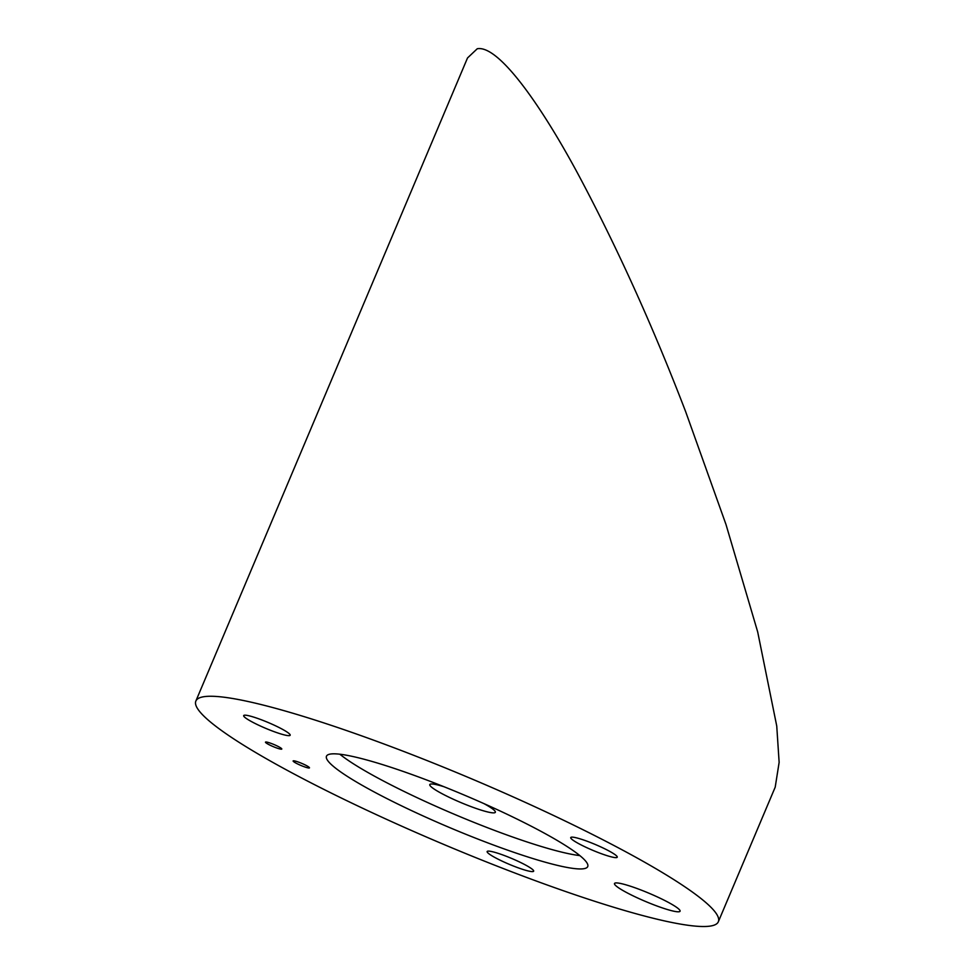 <?xml version="1.0" encoding="UTF-8"?>
<svg xmlns="http://www.w3.org/2000/svg" width="975" height="975" viewBox="0 0 975 975"><rect width="100%" height="100%" fill="white"/><g stroke="black" fill="none" stroke-linecap="round" stroke-linejoin="round"><path stroke-width="1.46" d="M195.865 701.037L467.513 57.964L477.263 48.75C498.225 44.874 539.979 103.435 577.761 173.538C616.858 246.699 652.836 326.113 685.705 411.791L725.973 524.428L757.685 631.91L776.746 726.022L779.135 762.365L775.21 787.142L718.343 921.741A283.591 35.624 22.9 0 1 392.754 822.144A283.591 35.624 22.9 0 1 195.865 701.037A283.591 35.624 22.9 0 1 521.454 800.633A283.591 35.624 22.9 0 1 718.343 921.741M303.31 764.059A8.86 1.109 -157.1 0 0 293.256 760.853A8.86 1.109 -157.1 0 0 299.288 764.741A8.86 1.109 -157.1 0 0 309.453 767.691A8.86 1.109 -157.1 0 0 303.31 764.059M275.645 745.253A8.86 1.109 -157.1 0 0 265.59 742.048A8.86 1.109 -157.1 0 0 271.623 745.924A8.86 1.109 -157.1 0 0 281.787 748.885A8.86 1.109 -157.1 0 0 275.645 745.253M484.027 803.656A35.587 4.473 22.9 0 1 495.361 812.273A35.587 4.473 22.9 0 1 454.508 799.78A35.587 4.473 22.9 0 1 429.792 784.582A35.587 4.473 22.9 0 1 443.881 786.691M424.929 816.77A141.802 17.818 22.9 0 1 326.479 756.21A141.802 17.818 22.9 0 1 489.279 806.008A141.802 17.818 22.9 0 1 587.73 866.568A141.802 17.818 22.9 0 1 424.929 816.77M579.845 855.599A141.802 17.818 22.9 0 1 430.402 803.802A141.802 17.818 22.9 0 1 339.836 754.211M639.21 898.706A35.587 4.473 22.9 0 1 614.494 883.508A35.587 4.473 22.9 0 1 655.358 896.013A35.587 4.473 22.9 0 1 680.075 911.211A35.587 4.473 22.9 0 1 639.21 898.706M272.647 724.462A25.24 3.169 -157.1 0 0 243.677 715.601A25.24 3.169 -157.1 0 0 261.202 726.375A25.24 3.169 -157.1 0 0 290.172 735.235A25.24 3.169 -157.1 0 0 272.647 724.462M599.722 846.422A25.24 3.169 -157.1 0 0 570.741 837.562A25.24 3.169 -157.1 0 0 588.266 848.348A25.24 3.169 -157.1 0 0 617.236 857.208A25.24 3.169 -157.1 0 0 599.722 846.422M516.128 860.401A25.24 3.169 -157.1 0 0 487.147 851.541A25.24 3.169 -157.1 0 0 504.672 862.314A25.24 3.169 -157.1 0 0 533.654 871.187A25.24 3.169 -157.1 0 0 516.128 860.401"/></g></svg>
